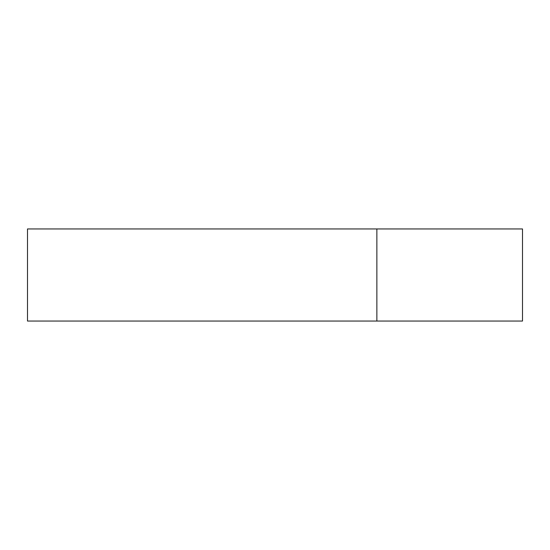 <?xml version="1.0" encoding="UTF-8"?>
<svg xmlns="http://www.w3.org/2000/svg" width="550" height="550" viewBox="0 0 550 550"><rect width="100%" height="100%" fill="white"/><g stroke="black" fill="none" stroke-linecap="round" stroke-linejoin="round"><path stroke-width="0.82" d="M376.867 228.944L376.867 321.056L27.5 321.056L27.5 228.944L522.5 228.944L522.5 321.056L376.867 321.056"/></g></svg>
